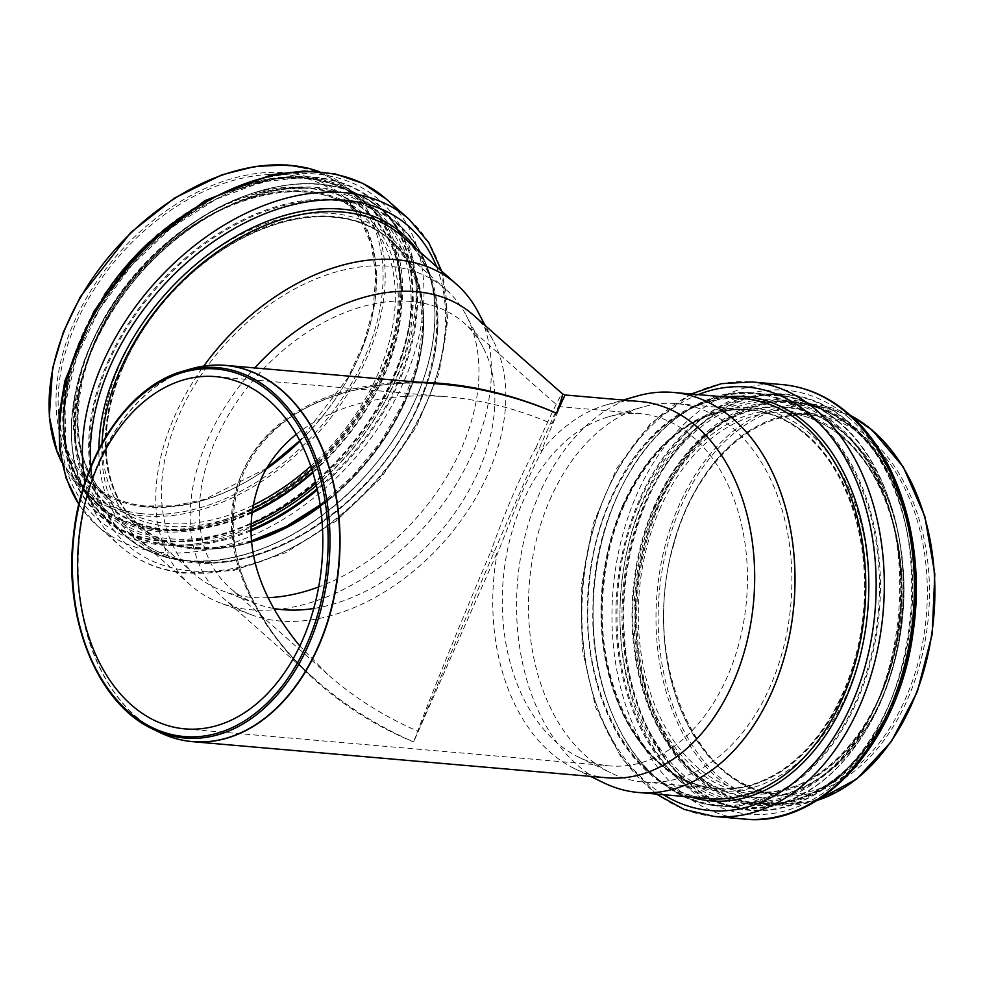 <?xml version="1.0" encoding="UTF-8"?>
<svg xmlns="http://www.w3.org/2000/svg" width="984" height="984" viewBox="0 0 984 984"><rect width="100%" height="100%" fill="white"/><g stroke="black" fill="none" stroke-linecap="round" stroke-linejoin="round"><path stroke-width="0.74" stroke-dasharray="4.92 3.69" d="M542.934 449.233C535.972 461.939 528.371 477.732 520.155 496.625L496.785 555.382L496.723 553.488L490.954 551.2C505.887 509.466 520.868 475.026 535.874 447.892L541.52 450.475L542.934 449.233A188.867 130.417 95 0 1 606.341 404.879A188.867 130.417 95 0 1 640.129 401.521M496.723 553.488L413.649 741.924C425.863 708.111 458.495 627.595 490.954 551.2M418.286 382.186C335.237 380.636 266.566 415.703 242.716 471.828C215.029 533.513 244.733 617.854 316.135 680.276L316.233 680.362C344.671 705.368 377.143 725.885 413.649 741.924C282.888 688.222 201.056 560.339 241.978 473.661C268.029 411.779 349.086 375.728 442.812 384.326L442.812 384.326C398.077 379.849 355.618 386.195 315.421 403.391C292.076 413.944 272.789 429.135 257.574 448.95C243.392 468.249 235.397 489.86 233.577 513.783C232.298 533.881 234.93 553.672 241.474 573.131C256.615 614.803 281.498 650.522 316.135 680.276M535.874 447.892C552.122 411.804 560.978 393.797 562.442 393.858L562.467 393.883M565.025 394.978L541.52 450.475M607.325 777.815A188.867 130.417 95 0 1 574.631 768.652A188.867 130.417 95 0 1 496.785 555.382M603.598 782.747A200.785 138.658 95 0 1 539.109 494.337A200.785 138.658 95 0 1 637.3 396.011M296.258 434.276C334.572 404.621 384.904 392.136 447.24 396.823C482.664 400.021 517.584 408.987 551.999 423.747L558.543 406.527C556.526 409.344 542.159 441.435 515.444 502.787C480.032 584.176 433.686 693.166 418.225 731.419C384.387 716.709 354.302 697.779 327.992 674.643L299.812 646.045M273.392 608.407A176.788 120.269 -48.5 0 1 256.098 603.659A176.788 120.269 -48.5 0 1 230.01 588.014A176.788 120.269 -48.5 0 1 215.373 440.709A176.788 120.269 -48.5 0 1 464.227 323.121A176.788 120.269 -48.5 0 1 482.947 347.094A176.788 120.269 -48.5 0 1 460.401 504.706A176.788 120.269 -48.5 0 1 313.761 608.481M477.83 311.547A200.785 136.591 -48.5 0 1 425.887 525.21A200.785 136.591 -48.5 0 1 220.182 602.934A200.785 136.591 -48.5 0 1 190.564 585.16A200.785 136.591 -48.5 0 1 173.934 417.856A200.785 136.591 -48.5 0 1 203.725 366.073M473.095 314.855A188.867 128.474 -48.5 0 1 493.095 340.464A188.867 128.474 -48.5 0 1 444.239 541.446A188.867 128.474 -48.5 0 1 250.748 614.545A188.867 128.474 -48.5 0 1 222.888 597.829A188.867 128.474 -48.5 0 1 207.255 440.463A188.867 128.474 -48.5 0 1 254.721 367.93M123.025 366.774A190.22 129.396 -48.5 0 1 390.771 240.256A190.22 129.396 -48.5 0 1 361.718 468.482A190.22 129.396 -48.5 0 1 138.769 525.272A190.22 129.396 -48.5 0 1 123.025 366.774M251.363 541.913A189.924 129.199 -48.5 0 1 138.978 525.038A189.924 129.199 -48.5 0 1 123.246 366.798A189.924 129.199 -48.5 0 1 390.574 240.49A189.924 129.199 -48.5 0 1 320.353 506.342M267.783 597.694A189.924 129.199 -48.5 0 1 222.433 590.867A189.924 129.199 -48.5 0 1 194.414 574.053A189.924 129.199 -48.5 0 1 178.682 415.814A189.924 129.199 -48.5 0 1 446.01 289.505A189.924 129.199 -48.5 0 1 466.133 315.249A189.924 129.199 -48.5 0 1 318.681 586.944M622.392 506.219A190.22 131.364 95 0 1 749.439 409.676A190.22 131.364 95 0 1 863.792 610.584A190.22 131.364 95 0 1 716.401 788.688A190.22 131.364 95 0 1 622.392 506.219M622.564 506.366A189.924 131.155 95 0 1 749.414 409.984A189.924 131.155 95 0 1 863.583 610.572A189.924 131.155 95 0 1 716.438 788.381A189.924 131.155 95 0 1 622.564 506.366M549.822 500.032A189.924 131.155 95 0 1 642.7 407.019A189.924 131.155 95 0 1 676.672 403.637A189.924 131.155 95 0 1 790.841 604.237A189.924 131.155 95 0 1 643.684 782.046A189.924 131.155 95 0 1 610.806 772.834A189.924 131.155 95 0 1 549.822 500.032M522.147 503.365A176.788 122.09 95 0 1 608.592 416.798A176.788 122.09 95 0 1 640.227 413.649A176.788 122.09 95 0 1 746.499 600.363A176.788 122.09 95 0 1 609.527 765.884A176.788 122.09 95 0 1 578.912 757.311A176.788 122.09 95 0 1 522.147 503.365M176.333 738.726A188.867 130.417 95 0 1 99.323 461.225A188.867 130.417 95 0 1 208.866 365.458M190.564 585.16L136.653 537.498C151.917 550.905 170.736 558.912 193.073 561.507C246.935 568.297 316.479 536.87 366.073 482.972C442.96 403.637 460.217 283.294 402.653 236.652A200.785 136.591 -48.5 0 1 398.815 442.111A200.785 136.591 -48.5 0 1 193.676 561.79A200.785 136.591 -48.5 0 1 136.653 537.498A200.785 136.591 -48.5 0 1 102.041 443.194M416.134 248.571A202.852 137.994 -48.5 0 1 390.845 453.452A202.852 137.994 -48.5 0 1 191.659 562.491A202.852 137.994 -48.5 0 1 98.892 449.098M436.49 266.578A212.556 144.587 -48.5 0 1 383.908 472.369A212.556 144.587 -48.5 0 1 187.526 570.523A212.556 144.587 -48.5 0 1 90.835 466.576M409.086 219.284A218.067 148.338 -48.5 0 1 404.916 442.419A218.067 148.338 -48.5 0 1 182.138 572.405A218.067 148.338 -48.5 0 1 120.196 546.009A218.067 148.338 -48.5 0 1 85.153 481.926M386.171 199.014A218.067 148.338 -48.5 0 1 382.001 422.148A218.067 148.338 -48.5 0 1 159.211 552.135A218.067 148.338 -48.5 0 1 97.281 525.739A218.067 148.338 -48.5 0 1 78.868 504.214M79.876 341.583A212.765 144.734 -48.5 0 1 318.939 174.328A212.765 144.734 -48.5 0 1 396.983 377.352A212.765 144.734 -48.5 0 1 157.932 544.607A212.765 144.734 -48.5 0 1 79.876 341.583M82.496 341.682A208.903 142.114 -48.5 0 1 317.217 177.452A208.903 142.114 -48.5 0 1 393.846 376.798A208.903 142.114 -48.5 0 1 159.125 541.028A208.903 142.114 -48.5 0 1 82.496 341.682M159.125 540.327A208.337 141.721 -48.5 0 1 65.719 449.639A208.337 141.721 -48.5 0 1 82.705 341.534A208.337 141.721 -48.5 0 1 306.774 177.022A208.337 141.721 -48.5 0 1 395.617 370.796A208.337 141.721 -48.5 0 1 159.125 540.327M149.31 242.027A203.294 138.301 -48.5 0 1 299.849 176.763A203.294 138.301 -48.5 0 1 386.552 365.863A203.294 138.301 -48.5 0 1 155.767 531.298A203.294 138.301 -48.5 0 1 64.612 442.8A203.294 138.301 -48.5 0 1 81.192 337.303A203.294 138.301 -48.5 0 1 110.86 285.545M81.61 337.008A202.15 137.514 -48.5 0 1 308.73 178.104A202.15 137.514 -48.5 0 1 382.887 370.993A202.15 137.514 -48.5 0 1 155.767 529.909A202.15 137.514 -48.5 0 1 81.61 337.008M81.881 337.02A201.745 137.243 -48.5 0 1 308.558 178.424A201.745 137.243 -48.5 0 1 382.567 370.943A201.745 137.243 -48.5 0 1 155.89 529.54A201.745 137.243 -48.5 0 1 81.881 337.02M155.73 528.592A201.093 136.788 -48.5 0 1 98.609 504.263A201.093 136.788 -48.5 0 1 81.967 336.712A201.093 136.788 -48.5 0 1 365.015 202.975A201.093 136.788 -48.5 0 1 361.165 408.729A201.093 136.788 -48.5 0 1 155.73 528.592M318.804 171.499A201.093 136.788 -48.5 0 1 350.329 189.986A201.093 136.788 -48.5 0 1 346.479 395.752A201.093 136.788 -48.5 0 1 141.044 515.616A201.093 136.788 -48.5 0 1 83.923 491.274A201.093 136.788 -48.5 0 1 61.721 462.259M140.786 513.562A199.58 135.767 -48.5 0 1 125.251 238.534A199.58 135.767 -48.5 0 1 382.85 267.599A199.58 135.767 -48.5 0 1 140.786 513.562M143.75 506.735A191.732 130.429 -48.5 0 1 128.83 242.519A191.732 130.429 -48.5 0 1 376.306 270.44A191.732 130.429 -48.5 0 1 143.75 506.735M266.123 469.22A190.22 129.396 -48.5 0 1 145.152 506.157A190.22 129.396 -48.5 0 1 91.118 483.132A190.22 129.396 -48.5 0 1 75.374 324.646A190.22 129.396 -48.5 0 1 343.133 198.128A190.22 129.396 -48.5 0 1 300.022 441.115M252.827 505.346A190.22 129.396 -48.5 0 1 164.389 523.156A190.22 129.396 -48.5 0 1 110.356 500.143A190.22 129.396 -48.5 0 1 94.599 341.645A190.22 129.396 -48.5 0 1 362.358 215.127A190.22 129.396 -48.5 0 1 310.723 466.096M252.199 508.949A192.212 130.749 -48.5 0 1 164.869 525.985A192.212 130.749 -48.5 0 1 94.353 342.567A192.212 130.749 -48.5 0 1 350.599 204.401A192.212 130.749 -48.5 0 1 311.756 469.196M251.732 512.209A195.558 133.037 -48.5 0 1 163.824 529.097A195.558 133.037 -48.5 0 1 92.078 342.493A195.558 133.037 -48.5 0 1 353.059 202.064A195.558 133.037 -48.5 0 1 312.629 471.902M251.633 513.033A196.136 133.43 -48.5 0 1 163.824 529.798A196.136 133.43 -48.5 0 1 75.879 444.411A196.136 133.43 -48.5 0 1 91.869 342.629A196.136 133.43 -48.5 0 1 302.826 187.747A196.136 133.43 -48.5 0 1 401.866 291.19A196.136 133.43 -48.5 0 1 312.851 472.615M250.772 524.103A200.994 136.727 -48.5 0 1 167.059 538.506A200.994 136.727 -48.5 0 1 76.949 451.004A200.994 136.727 -48.5 0 1 93.332 346.712A200.994 136.727 -48.5 0 1 309.505 187.993A200.994 136.727 -48.5 0 1 411.054 296.123A200.994 136.727 -48.5 0 1 315.839 483.316M250.711 526.403A202.716 137.895 -48.5 0 1 167.059 540.585A202.716 137.895 -48.5 0 1 92.705 347.143A202.716 137.895 -48.5 0 1 365.162 202.753A202.716 137.895 -48.5 0 1 316.381 485.543M250.699 529.847A206.542 140.503 -48.5 0 1 165.878 544.14A206.542 140.503 -48.5 0 1 90.11 347.057A206.542 140.503 -48.5 0 1 368.041 200.146A206.542 140.503 -48.5 0 1 317.143 488.79M250.711 530.917A207.193 140.946 -48.5 0 1 166.038 545.074A207.193 140.946 -48.5 0 1 107.182 520.007A207.193 140.946 -48.5 0 1 90.024 347.364A207.193 140.946 -48.5 0 1 381.681 209.555A207.193 140.946 -48.5 0 1 317.377 489.884M107.428 362.752A207.193 140.946 -48.5 0 1 399.086 224.942A207.193 140.946 -48.5 0 1 395.125 436.957A207.193 140.946 -48.5 0 1 183.442 560.462A207.193 140.946 -48.5 0 1 124.587 535.382A207.193 140.946 -48.5 0 1 107.428 362.752M184.106 560.228A206.505 140.478 -48.5 0 1 108.363 363.17A206.505 140.478 -48.5 0 1 340.378 200.834A206.505 140.478 -48.5 0 1 416.134 397.893A206.505 140.478 -48.5 0 1 184.106 560.228M119.642 364.966A192.286 130.81 -48.5 0 1 335.692 213.811A192.286 130.81 -48.5 0 1 406.22 397.302A192.286 130.81 -48.5 0 1 190.17 548.457A192.286 130.81 -48.5 0 1 119.642 364.966M251.326 541.458A190.22 129.396 -48.5 0 1 192.2 547.756A190.22 129.396 -48.5 0 1 138.166 524.73A190.22 129.396 -48.5 0 1 122.422 366.233A190.22 129.396 -48.5 0 1 390.168 239.727A190.22 129.396 -48.5 0 1 320.255 505.69M152.704 729.033A185.927 128.4 95 0 1 92.988 461.963M159.703 732.44A188.817 130.392 95 0 1 99.064 461.225A188.817 130.392 95 0 1 191.4 368.766M709.107 798.651A200.785 138.658 95 0 1 609.859 500.499A200.785 138.658 95 0 1 743.966 398.606C669.464 388.926 593.229 483.894 588.555 594.078C580.339 698.689 637.792 795.146 709.107 798.651M690.854 797.065A202.852 140.085 95 0 1 610.289 499.626A202.852 140.085 95 0 1 725.725 397.007M663.351 794.666A212.556 146.788 95 0 1 605.258 494.94A212.556 146.788 95 0 1 698.222 394.609M714.175 816.437A218.067 150.589 95 0 1 606.39 492.627A218.067 150.589 95 0 1 752.034 381.964M744.248 819.057A218.067 150.589 95 0 1 636.476 495.247A218.067 150.589 95 0 1 782.12 384.584M847.999 417.056A212.765 146.923 95 0 1 891.135 706.18A212.765 146.923 95 0 1 687.004 787.335A212.765 146.923 95 0 1 643.868 498.212A212.765 146.923 95 0 1 847.999 417.056M846.88 420.451A208.903 144.267 95 0 1 889.241 704.323A208.903 144.267 95 0 1 688.8 784.014A208.903 144.267 95 0 1 646.451 500.13A208.903 144.267 95 0 1 846.88 420.451M846.953 420.967A208.325 143.861 95 0 1 855.699 429.012A208.325 143.861 95 0 1 824.408 788.036A208.325 143.861 95 0 1 657.361 745.847A208.325 143.861 95 0 1 647.078 500.438A208.325 143.861 95 0 1 846.953 420.967M851.947 425.949A203.294 140.392 95 0 1 860.483 433.796A203.294 140.392 95 0 1 829.942 784.15A203.294 140.392 95 0 1 666.931 742.969A203.294 140.392 95 0 1 656.894 503.501A203.294 140.392 95 0 1 851.947 425.949M852.082 427.007A202.138 139.593 95 0 1 893.066 701.69A202.138 139.593 95 0 1 699.12 778.799A202.138 139.593 95 0 1 658.136 504.115A202.138 139.593 95 0 1 852.082 427.007M851.972 427.351A201.745 139.322 95 0 1 892.869 701.506A201.745 139.322 95 0 1 699.304 778.467A201.745 139.322 95 0 1 658.407 504.312A201.745 139.322 95 0 1 851.972 427.351M852.255 427.978A201.093 138.867 95 0 1 907.1 659.563A201.093 138.867 95 0 1 758.713 803.276A201.093 138.867 95 0 1 659.329 504.681A201.093 138.867 95 0 1 793.633 402.628A201.093 138.867 95 0 1 852.255 427.978M816.892 800.496A201.093 138.867 95 0 1 777.987 804.961A201.093 138.867 95 0 1 678.591 506.354A201.093 138.867 95 0 1 812.907 404.301A201.093 138.867 95 0 1 850.459 415.433M872.045 431.066A199.58 137.821 95 0 1 859.216 776.032A199.58 137.821 95 0 1 658.345 607.091A199.58 137.821 95 0 1 872.045 431.066M869.081 437.892A191.732 132.397 95 0 1 856.744 769.291A191.732 132.397 95 0 1 663.769 606.993A191.732 132.397 95 0 1 869.081 437.892M867.421 439.11A190.22 131.364 95 0 1 919.29 658.173A190.22 131.364 95 0 1 778.934 794.137A190.22 131.364 95 0 1 684.913 511.668A190.22 131.364 95 0 1 811.96 415.125A190.22 131.364 95 0 1 867.421 439.11M659.674 509.466A190.22 131.364 95 0 1 786.733 412.936A190.22 131.364 95 0 1 842.181 436.908A190.22 131.364 95 0 1 894.062 655.984A190.22 131.364 95 0 1 753.695 791.936A190.22 131.364 95 0 1 659.674 509.466M841.32 435.039A192.212 132.729 95 0 1 880.286 696.229A192.212 132.729 95 0 1 695.872 769.549A192.212 132.729 95 0 1 656.906 508.359A192.212 132.729 95 0 1 841.32 435.039M654.655 506.686A195.558 135.054 95 0 1 842.292 432.087A195.558 135.054 95 0 1 881.935 697.841A195.558 135.054 95 0 1 694.298 772.44A195.558 135.054 95 0 1 654.655 506.686M842.218 431.57A196.136 135.448 95 0 1 850.459 439.135A196.136 135.448 95 0 1 821 777.151A196.136 135.448 95 0 1 663.72 737.434A196.136 135.448 95 0 1 654.04 506.379A196.136 135.448 95 0 1 842.218 431.57M644.569 503.439A200.982 138.793 95 0 1 837.409 426.773A200.982 138.793 95 0 1 845.846 434.522A200.982 138.793 95 0 1 815.662 780.902A200.982 138.793 95 0 1 654.495 740.189A200.982 138.793 95 0 1 644.569 503.439M837.199 425.186A202.716 139.986 95 0 1 878.294 700.657A202.716 139.986 95 0 1 683.806 777.987A202.716 139.986 95 0 1 642.712 502.517A202.716 139.986 95 0 1 837.199 425.186M640.154 500.622A206.542 142.631 95 0 1 838.306 421.841A206.542 142.631 95 0 1 880.176 702.502A206.542 142.631 95 0 1 682.023 781.284A206.542 142.631 95 0 1 640.154 500.622M838.024 421.213A207.193 143.086 95 0 1 894.518 659.834A207.193 143.086 95 0 1 741.641 807.926A207.193 143.086 95 0 1 639.219 500.253A207.193 143.086 95 0 1 777.618 395.101A207.193 143.086 95 0 1 838.024 421.213M616.39 498.261A207.193 143.086 95 0 1 754.777 393.108A207.193 143.086 95 0 1 815.183 419.221A207.193 143.086 95 0 1 871.689 657.841A207.193 143.086 95 0 1 718.8 805.933A207.193 143.086 95 0 1 616.39 498.261M814.383 419.774A206.505 142.606 95 0 1 856.252 700.399A206.505 142.606 95 0 1 658.111 779.168A206.505 142.606 95 0 1 616.255 498.544A206.505 142.606 95 0 1 814.383 419.774M623.622 505.419A192.286 132.791 95 0 1 808.11 432.074A192.286 132.791 95 0 1 847.089 693.376A192.286 132.791 95 0 1 662.601 766.721A192.286 132.791 95 0 1 623.622 505.419M805.699 433.723A190.22 131.364 95 0 1 857.568 652.798A190.22 131.364 95 0 1 717.213 788.762A190.22 131.364 95 0 1 623.192 506.293A190.22 131.364 95 0 1 750.251 409.75A190.22 131.364 95 0 1 805.699 433.723M574.631 768.652L590.425 776.339M606.341 404.879L623.229 400.045M640.227 413.649L558.543 406.527L464.227 323.121M327.992 674.643L230.01 588.014M493.095 340.464L485.247 325.606M250.748 614.545L220.182 602.934M441.668 271.154L447.818 319.788L438.975 373.317L415.986 427.548L380.747 478.126L336.147 520.991L285.741 552.676L233.577 570.572L183.75 573.143C158.768 570.265 137.588 561.224 120.196 546.009L97.281 525.739L78.831 504.374M104.292 294.88L83.48 332.038L69.556 370.23L63.16 407.72L64.612 442.8L65.719 449.639L65.067 405.064L76.518 357.217L99.298 309.48L131.819 265.2L171.769 227.513L216.369 199.051L262.445 181.819L306.774 177.022L282.371 177.181L219.063 194.598L157.748 234.377M61.771 462.468L83.923 491.274L98.609 504.263C29.323 449.639 69.606 296.073 172.926 223.073C240.047 171.745 322.162 163.282 365.015 202.975L350.329 189.986L319.013 171.523M266.664 468.298L204.709 499.38L173.873 505.887L144.746 505.973C123.529 503.501 105.657 495.887 91.118 483.132L110.356 500.143C55.916 456.035 72.139 342.198 144.845 267.021C211.339 193.196 314.29 169.199 362.358 215.127L343.133 198.128L360.402 218.928L371.46 245.065L375.802 275.422L373.194 308.668L363.748 343.342L347.856 377.905L299.788 440.66M302.826 187.747C191.695 177.489 52.09 335.384 75.879 444.411L76.949 451.004C70.061 399.393 86.26 346.343 125.534 291.854C166.727 236.062 230.145 195.521 286.049 189.063L309.505 187.993L302.826 187.747M107.182 520.007C47.047 470.893 65.116 346.995 143.959 265.422C192.581 214.967 244.881 187.723 300.833 183.688C315.397 183.049 329.05 184.525 341.805 188.116C357.081 192.446 370.378 199.592 381.681 209.555L399.086 224.942C430.648 254.536 441.386 296.565 431.299 351.054C420.365 401.46 394.424 447.314 353.49 488.605C303.293 538.752 236.529 567.067 183.639 560.56C160.331 557.854 140.638 549.453 124.587 535.382L107.182 520.007M390.771 240.256L408.913 263.085L419.947 292.9L422.628 327.598L416.749 365.31L402.604 403.969L380.956 441.459L352.961 475.727L320.144 504.915M251.277 540.954L220.564 547.399L191.597 547.473C170.429 545.001 152.618 537.424 138.166 524.73L138.769 525.272M446.01 289.505L390.574 240.49M194.414 574.053L138.978 525.038M482.947 347.094L466.133 315.249M256.098 603.659L222.433 590.867M316.233 680.362L222.888 597.829M656.291 794.051L621.236 757.655L595.873 707.926L582.184 649.034L581.224 585.96L593.081 524.005L616.759 468.372L650.338 423.772L691.162 393.994M855.699 429.012C943.385 507.805 924.394 725.602 824.408 788.036L829.942 784.15C927.74 722.859 946.202 511.077 860.483 433.796L855.699 429.012M850.274 415.285L812.907 404.301L793.633 402.628C814.715 404.547 834.186 412.972 852.058 427.892C915.71 478.052 935.181 609.969 892.377 702.207C864.186 767.778 810.078 808.577 758.713 803.276L777.987 804.961L816.683 800.619M778.934 794.137C696.635 791.468 639.625 658.259 673.536 545.468C694.433 465.026 754.666 408.68 811.96 415.125L786.733 412.936C806.486 414.731 824.764 422.64 841.591 436.675C885.219 472.222 909.228 549.576 899.302 623.918C888.786 721.604 820.004 800.189 753.695 791.936L778.934 794.137M821 777.151C915.329 718.062 933.09 513.537 850.459 439.135L845.846 434.522C930.298 510.142 912.008 720.891 815.662 780.902L821 777.151M838.22 421.287C888.527 462.185 914.271 552.86 899.511 636.869C884.333 737.803 812.095 816.253 741.641 807.926L718.8 805.933C647.103 801.96 589.207 710.067 592.946 606.796C593.008 489.269 673.585 382.591 754.777 393.108L777.618 395.101C799.512 397.106 819.709 405.838 838.22 421.287M716.401 788.688L717.213 788.762C646.156 785.576 590.56 684.483 604.262 580.88C613.745 481.914 683.179 401.337 750.251 409.75L749.439 409.676M643.684 782.046L716.438 788.381M676.672 403.637L749.414 409.984M578.912 757.311L610.806 772.834M608.592 416.798L642.7 407.019M184.869 728.873L609.527 765.884M215.582 376.626L447.24 396.823"/><path stroke-width="1.48" d="M442.812 384.326L443.292 384.363C481.57 387.807 519.331 397.438 556.575 413.243C510.598 393.428 464.509 383.071 418.286 382.186M565.037 394.978L562.442 393.858C562.983 394.486 561.028 400.955 556.575 413.243L565.037 394.978L640.129 401.521A188.867 130.417 95 0 1 753.658 600.99A188.867 130.417 95 0 1 607.325 777.815L192.667 741.678A188.867 130.417 95 0 1 176.333 738.726M623.229 400.045L637.3 396.011A200.785 138.658 95 0 1 673.216 392.432A200.785 138.658 95 0 1 793.916 604.496A200.785 138.658 95 0 1 638.358 792.489A200.785 138.658 95 0 1 603.598 782.747L590.425 776.339M299.812 646.045C253.011 588.543 239.887 533.377 260.44 480.561C268.251 462.738 280.194 447.302 296.258 434.276M313.761 608.481A176.788 120.269 -48.5 0 1 273.392 608.407M203.725 366.073A200.785 136.591 -48.5 0 1 456.551 284.315A200.785 136.591 -48.5 0 1 477.83 311.547L485.247 325.606M254.721 367.93A188.867 128.474 -48.5 0 1 473.095 314.855L562.442 393.858M320.353 506.342A189.924 129.199 -48.5 0 1 251.363 541.913M318.681 586.944A189.924 129.199 -48.5 0 1 267.783 597.694M97.49 466.354A176.788 122.09 95 0 1 215.582 376.626A176.788 122.09 95 0 1 321.854 563.352A176.788 122.09 95 0 1 184.869 728.873A176.788 122.09 95 0 1 97.49 466.354M208.866 365.458A188.867 130.417 95 0 1 225.471 365.372A188.867 130.417 95 0 1 280.526 389.184A188.867 130.417 95 0 1 332.026 606.685A188.867 130.417 95 0 1 192.667 741.678C181.302 740.669 170.318 737.594 159.703 732.44A188.817 130.392 95 0 0 324.868 629.526A188.817 130.392 95 0 0 280.231 389.197A188.817 130.392 95 0 0 191.4 368.766C202.741 365.519 214.094 364.4 225.471 365.372L443.292 384.363M102.041 443.194A200.785 136.591 -48.5 0 1 120.023 370.193A200.785 136.591 -48.5 0 1 402.653 236.652L456.551 284.315M98.892 449.098A202.852 137.994 -48.5 0 1 117.244 368.926A202.852 137.994 -48.5 0 1 264.757 222.298A202.852 137.994 -48.5 0 1 416.134 248.571M90.835 466.576A212.556 144.587 -48.5 0 1 109.556 367.696A212.556 144.587 -48.5 0 1 281.117 208.005A212.556 144.587 -48.5 0 1 436.49 266.578M85.153 481.926A218.067 148.338 -48.5 0 1 102.139 364.314A218.067 148.338 -48.5 0 1 409.086 219.284L428.692 242.47L441.668 271.154M78.868 504.214A218.067 148.338 -48.5 0 1 79.224 344.043A218.067 148.338 -48.5 0 1 386.171 199.014L409.086 219.284M110.86 285.545A203.294 138.301 -48.5 0 1 149.31 242.027M61.721 462.259A201.093 136.788 -48.5 0 1 67.281 323.724A201.093 136.788 -48.5 0 1 318.804 171.499M300.022 441.115A190.22 129.396 -48.5 0 1 266.123 469.22M310.723 466.096A190.22 129.396 -48.5 0 1 252.827 505.346M311.756 469.196A192.212 130.749 -48.5 0 1 252.199 508.949M312.629 471.902A195.558 133.037 -48.5 0 1 251.732 512.209M312.851 472.615A196.136 133.43 -48.5 0 1 251.633 513.033M315.839 483.316A200.994 136.727 -48.5 0 1 250.772 524.103M316.381 485.543A202.716 137.895 -48.5 0 1 250.711 526.403M317.143 488.79A206.542 140.503 -48.5 0 1 250.699 529.847M317.377 489.884A207.193 140.946 -48.5 0 1 250.711 530.917M320.255 505.69A190.22 129.396 -48.5 0 1 251.326 541.458M271.375 391.029A185.927 128.4 95 0 1 315.347 627.694A185.927 128.4 95 0 1 152.704 729.033C98.289 704.052 63.825 620.523 73.283 537.621C80.639 457.339 127.981 385.691 183.91 370.906A185.927 128.4 95 0 1 271.375 391.029M270.022 392.235A184.475 127.391 95 0 1 258.165 711.088A184.475 127.391 95 0 1 72.496 554.939A184.475 127.391 95 0 1 270.022 392.235M92.988 461.963A185.927 128.4 95 0 1 183.91 370.906L191.4 368.766M673.216 392.432L743.966 398.606A200.785 138.658 95 0 1 802.501 423.907A200.785 138.658 95 0 1 857.261 655.147A200.785 138.658 95 0 1 709.107 798.651L638.358 792.489M725.725 397.007A202.852 140.085 95 0 1 804.912 422.247A202.852 140.085 95 0 1 856.437 669.587A202.852 140.085 95 0 1 690.854 797.065M698.222 394.609A212.556 146.788 95 0 1 809.192 413.858A212.556 146.788 95 0 1 856.781 691.678A212.556 146.788 95 0 1 663.351 794.666M691.162 393.994L721.309 383.674L752.034 381.964A218.067 150.589 95 0 1 815.613 409.442A218.067 150.589 95 0 1 875.071 660.584A218.067 150.589 95 0 1 714.175 816.437L684.2 809.438L656.291 794.051M752.034 381.964L782.12 384.584A218.067 150.589 95 0 1 845.699 412.062A218.067 150.589 95 0 1 905.157 663.204A218.067 150.589 95 0 1 744.248 819.057L714.175 816.437M850.459 415.433A201.093 138.867 95 0 1 871.529 429.651A201.093 138.867 95 0 1 931.774 633.819A201.093 138.867 95 0 1 816.892 800.496M78.831 504.374L66.1 478.187L59.471 448.151L59.089 415.309L64.907 380.759L94.046 311.067L142.901 248.239L204.918 200.638L271.916 174.635L304.548 170.995L335.163 173.897L362.715 183.332L386.171 199.014M104.292 294.88L117.514 276.553L157.748 234.377M61.771 462.468L57.158 452.099L49.311 416.626L52.632 368.139L63.308 332.26L80.393 296.725L130.712 232.568L174.586 198.005L221.855 174.845L255.114 166.431L286.897 164.943L307.943 168.153L319.013 171.523M299.788 440.66L266.664 468.298M320.144 504.915L286.246 526.44L251.277 540.954M152.704 729.033L159.703 732.44M782.12 384.584C805.773 386.773 827.507 396.146 847.298 412.702C899.265 455.186 926.153 546.243 913.078 632.294C899.228 740.792 822.046 828.036 744.248 819.057M850.274 415.285L871.935 429.811L903.275 466.969L924.874 516.514L934.8 573.992L932.192 634.213L917.285 691.777L891.393 741.493L856.855 778.91L816.683 800.619"/></g></svg>
